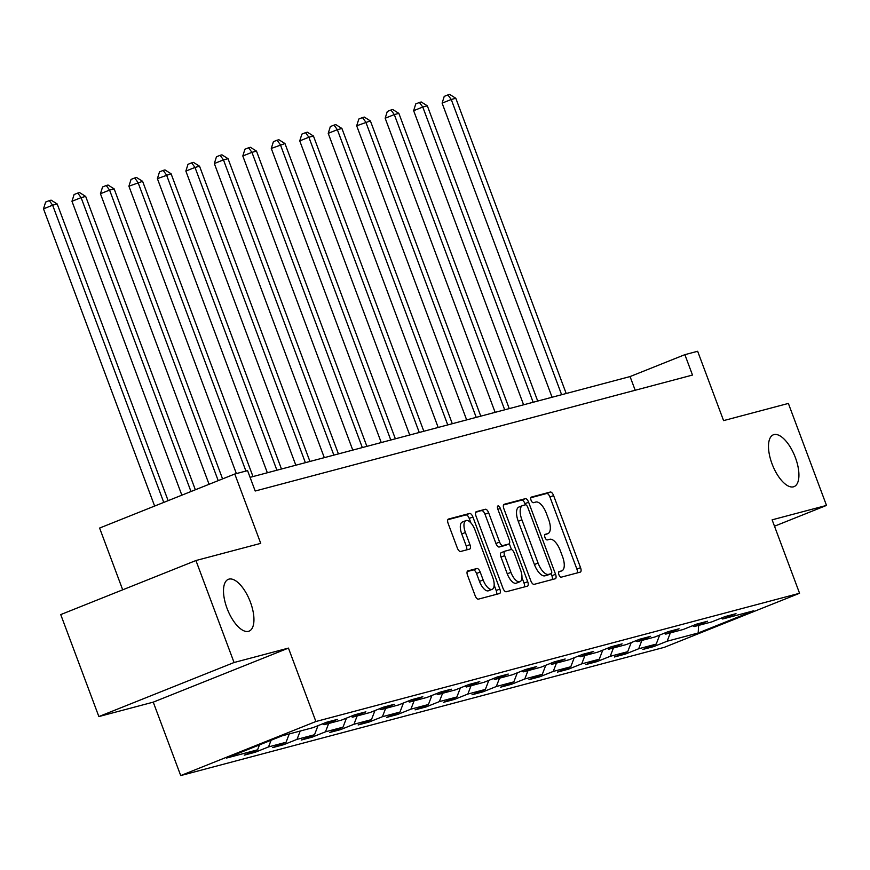 <?xml version="1.0" encoding="UTF-8"?>
<svg xmlns="http://www.w3.org/2000/svg" width="870" height="870" viewBox="0 0 870 870"><rect width="100%" height="100%" fill="white"/><g stroke="black" fill="none" stroke-linecap="round" stroke-linejoin="round"><path stroke-width="1.3" d="M558.91 574.7A2.991 1.294 68.2 0 0 561.215 577.18L580.246 572.123A4.285 1.838 68.2 0 0 580.344 572.101A4.285 1.838 68.2 0 0 580.551 567.653L553.603 495.574A4.285 1.838 68.2 0 0 550.308 492.05L531.276 497.096A2.991 1.294 68.2 0 0 531.211 497.118A2.991 1.294 68.2 0 0 531.07 500.228A2.991 1.294 68.2 0 0 533.375 502.697L535.833 502.044A13.692 5.894 68.2 0 1 546.36 513.343L548.6 519.346A13.692 5.894 68.2 0 1 547.959 533.582A13.692 5.894 68.2 0 1 547.665 533.68L545.196 534.332A2.991 1.294 68.2 0 0 545.131 534.354A2.991 1.294 68.2 0 0 544.99 537.464A2.991 1.294 68.2 0 0 547.295 539.933L549.753 539.28A13.692 5.894 68.2 0 1 560.28 550.579L562.531 556.582A13.692 5.894 68.2 0 1 561.879 570.818A13.692 5.894 68.2 0 1 561.585 570.916L559.116 571.568A2.991 1.294 68.2 0 0 559.051 571.59A2.991 1.294 68.2 0 0 558.91 574.7M250.408 602.138A27.905 12.017 68.2 0 0 228.364 579.322A27.905 12.017 68.2 0 0 227.037 608.326A27.905 12.017 68.2 0 0 249.081 631.141A27.905 12.017 68.2 0 0 250.408 602.138M795.387 457.62A27.905 12.017 68.2 0 0 773.354 434.804A27.905 12.017 68.2 0 0 772.027 463.808A27.905 12.017 68.2 0 0 794.071 486.624A27.905 12.017 68.2 0 0 795.387 457.62M467.853 570.905A4.285 1.838 68.2 0 0 467.755 570.938A4.285 1.838 68.2 0 0 467.56 575.385L475.118 595.602A4.285 1.838 68.2 0 0 478.402 599.136L499.543 593.525A4.285 1.838 68.2 0 0 499.641 593.503A4.285 1.838 68.2 0 0 499.837 589.055L472.888 516.976A4.285 1.838 68.2 0 0 469.604 513.452L448.463 519.053A4.285 1.838 68.2 0 0 448.376 519.085A4.285 1.838 68.2 0 0 448.17 523.533L457.305 547.959A4.285 1.838 68.2 0 0 460.589 551.482L469.637 549.09A4.285 1.838 68.2 0 0 469.724 549.057A4.285 1.838 68.2 0 0 469.93 544.609L465.406 532.494A11.451 4.926 68.2 0 1 465.95 520.597A11.451 4.926 68.2 0 1 474.987 529.96L492.724 577.408A11.451 4.926 68.2 0 1 492.181 589.305A11.451 4.926 68.2 0 1 483.144 579.942L480.186 572.036A4.285 1.838 68.2 0 0 476.901 568.512L467.668 570.981M774.496 526.209L826.5 505.416L788.372 403.43L723.579 420.612L697.653 351.273L684.875 354.655L692.498 375.057L255.193 491.017L247.569 470.616L234.791 474.009L99.604 528.057L122.692 589.817M234.063 662.516L98.865 716.565L153.25 702.144L288.448 648.096L234.063 662.516L195.935 560.53L260.728 543.358L234.791 474.009M288.448 648.096L315.897 721.513L799.563 593.264L664.365 647.313L180.71 775.572L315.897 721.513M826.5 505.416L772.114 519.836L799.563 593.264M530.83 580.834A4.285 1.838 68.2 0 0 534.115 584.357L555.256 578.757A4.285 1.838 68.2 0 0 555.354 578.724A4.285 1.838 68.2 0 0 555.549 574.276L528.612 502.207A4.285 1.838 68.2 0 0 525.317 498.673L504.176 504.285A4.285 1.838 68.2 0 0 504.089 504.306A4.285 1.838 68.2 0 0 503.882 508.754L530.83 580.834M527.405 586.141L506.264 591.752A4.285 1.838 68.2 0 1 502.969 588.218L476.031 516.149A4.285 1.838 68.2 0 1 476.227 511.701A4.285 1.838 68.2 0 1 476.325 511.669L485.373 509.265A4.285 1.838 68.2 0 1 488.657 512.8L499.587 542.032A4.285 1.838 68.2 0 0 502.871 545.555L508.874 543.967A4.285 1.838 68.2 0 0 508.972 543.935A4.285 1.838 68.2 0 0 509.167 539.487L497.792 509.059A2.991 1.294 68.2 0 1 497.934 505.938A2.991 1.294 68.2 0 1 500.304 508.385L527.698 581.66A4.285 1.838 68.2 0 1 527.492 586.108A4.285 1.838 68.2 0 1 527.405 586.141M98.865 716.565L60.737 614.59L195.935 560.53M255.204 752.245L268.536 746.917L286.056 742.273L272.723 747.602L283.674 744.698L297.007 739.369L314.527 734.726L301.194 740.055L312.145 737.151L325.478 731.822L342.997 727.168L329.665 732.507L340.616 729.604L353.949 724.264L371.468 719.62L358.135 724.949L369.087 722.046L382.419 716.717L399.95 712.073L386.606 717.402L397.557 714.498L410.901 709.17L428.421 704.515L415.077 709.855L426.028 706.951L439.372 701.611L456.891 696.968L443.559 702.307L454.499 699.393L467.842 694.064L485.362 689.421L472.029 694.749L482.98 691.846L496.313 686.517L513.833 681.873L500.5 687.202L511.451 684.298L524.784 678.97L542.304 674.315L528.971 679.655L539.922 676.751L553.255 671.412L570.774 666.768L557.442 672.097L568.393 669.193L581.725 663.864L599.256 659.221L585.912 664.549L596.863 661.646L610.207 656.317L627.727 651.673L614.383 657.002L625.334 654.099L638.678 648.77L656.197 644.115L642.854 649.455L653.805 646.551L667.149 641.212L698.175 632.99L753.714 610.783L722.687 619.005L736.02 613.676L725.069 616.58L711.736 621.909L694.216 626.563L707.549 621.223L696.598 624.127L683.265 629.467L665.746 634.11L679.078 628.782L668.127 631.685L654.795 637.014L637.264 641.658L650.608 636.329L639.657 639.232L626.313 644.561L608.793 649.205L622.137 643.876L611.186 646.78L597.842 652.108L580.323 656.763L593.666 651.423L582.715 654.327L569.371 659.667L551.852 664.31L565.185 658.981L554.233 661.885L540.901 667.214L523.381 671.857L536.714 666.529L525.763 669.432L512.43 674.761L494.91 679.416L508.243 674.076L497.292 676.98L483.959 682.319L466.44 686.963L479.772 681.623L468.821 684.538L455.488 689.866L437.969 694.51L451.302 689.181L440.35 692.085L427.018 697.414L409.487 702.057L422.831 696.729L411.88 699.632L398.536 704.961L381.017 709.615L394.36 704.276L383.409 707.179L370.065 712.519L352.546 717.163L365.878 711.834L354.938 714.738L341.595 720.066L324.075 724.71L337.408 719.381L326.457 722.285L313.124 727.614L282.097 735.846L226.559 758.053L257.585 749.82L244.252 755.149L255.204 752.245L254.714 750.962M271.103 740.239L268.536 746.917M289.253 733.943L286.056 742.273M324.075 724.71L322.444 723.883M300.204 731.039L297.007 739.369M318.007 725.667L314.527 734.726M352.546 717.163L350.914 716.336M328.675 723.492L325.478 731.822M346.478 718.109L342.997 727.168M381.017 709.615L379.385 708.789M357.157 715.945L353.949 724.264M374.959 710.562L371.468 719.62M409.487 702.057L407.867 701.242M385.627 708.387L382.419 716.717M403.43 703.014L399.95 712.073M437.969 694.51L436.338 693.684M414.098 700.839L410.901 709.17M431.901 695.456L428.421 704.515M466.44 686.963L464.808 686.136M442.569 693.292L439.372 701.611M460.371 687.909L456.891 696.968M494.91 679.416L493.279 678.589M471.04 685.745L467.842 694.064M488.842 680.362L485.362 689.421M523.381 671.857L521.75 671.042M499.51 678.187L496.313 686.517M517.313 672.814L513.833 681.873M551.852 664.31L550.221 663.484M527.981 670.639L524.784 678.97M545.784 665.256L542.304 674.315M580.323 656.763L578.691 655.936M556.452 663.092L553.255 671.412M574.254 657.709L570.774 666.768M608.793 649.205L607.173 648.389M584.934 655.534L581.725 663.864M602.736 650.162L599.256 659.221M637.264 641.658L635.644 640.831M613.404 647.987L610.207 656.317M631.207 642.615L627.727 651.673M665.746 634.11L664.114 633.284M641.875 640.44L638.678 648.77M659.678 635.057L656.197 644.115M694.216 626.563L692.585 625.737M670.346 632.892L667.149 641.212M698.632 625.389L698.175 632.99M722.687 619.005L721.056 618.189M153.25 702.144L180.71 775.572M684.875 354.655L630.065 376.569L250.081 477.336M259.477 744.883L257.585 749.82M635.187 390.249L630.065 376.569M653.326 645.268L653.805 646.551M624.856 652.815L625.334 654.099M596.385 660.363L596.863 661.646M567.914 667.91L568.393 669.193M539.443 675.468L539.922 676.751M510.973 683.015L511.451 684.298M482.502 690.562L482.98 691.846M454.02 698.121L454.499 699.393M425.55 705.668L426.028 706.951M397.079 713.215L397.557 714.498M368.608 720.762L369.087 722.046M340.137 728.32L340.616 729.604M311.667 735.868L312.145 737.151M283.196 743.415L283.674 744.698M577.256 572.928A4.285 1.838 68.2 0 0 576.897 569.111L549.949 497.042A4.285 1.838 68.2 0 0 546.654 493.507L530.765 497.727M525.382 504.817L524.958 503.665A4.285 1.838 68.2 0 0 521.663 500.13L503.523 504.948M552.265 579.55A4.285 1.838 68.2 0 0 551.895 575.733L551.134 573.7M551.188 573.667A2.991 1.294 68.2 0 0 551.254 573.645A2.991 1.294 68.2 0 0 551.395 570.535L527.742 507.275A2.991 1.294 68.2 0 0 525.447 504.807L522.848 505.492A13.692 5.894 68.2 0 0 522.555 505.59A13.692 5.894 68.2 0 0 521.902 519.825L538.073 563.064A13.692 5.894 68.2 0 0 548.6 574.363L551.188 573.667L547.534 575.135A2.991 1.294 68.2 0 0 547.6 575.113A2.991 1.294 68.2 0 0 547.665 575.081M519.194 506.949A13.692 5.894 68.2 0 0 518.901 507.047A13.692 5.894 68.2 0 0 518.248 521.282L521.902 519.825M547.534 575.135L544.946 575.82A13.692 5.894 68.2 0 1 534.419 564.532L518.248 521.282M475.662 512.332L485.373 509.265M505.405 545.349A4.285 1.838 68.2 0 1 505.318 545.392A4.285 1.838 68.2 0 1 505.22 545.425L499.217 547.012A4.285 1.838 68.2 0 1 495.933 543.489L485.003 514.257A4.285 1.838 68.2 0 0 481.719 510.733M509.298 543.696L511.506 549.59M521.946 577.528L524.044 583.128L527.698 581.66M510.929 572.362A11.451 4.926 68.2 0 0 519.966 581.715A11.451 4.926 68.2 0 0 520.51 569.817L514.257 553.102A4.285 1.838 68.2 0 0 510.973 549.568L504.97 551.156A4.285 1.838 68.2 0 0 504.883 551.188A4.285 1.838 68.2 0 0 504.676 555.636L510.929 572.362L507.275 573.819A11.451 4.926 68.2 0 0 516.312 583.172L519.966 581.715M504.796 551.232L501.316 552.624A4.285 1.838 68.2 0 0 501.229 552.657A4.285 1.838 68.2 0 0 501.022 557.104L504.676 555.636M507.275 573.819L501.022 557.104M524.403 586.935A4.285 1.838 68.2 0 0 524.044 583.128M492.181 589.305L488.527 590.763A11.451 4.926 68.2 0 1 479.49 581.41L476.532 573.493A4.285 1.838 68.2 0 0 473.247 569.97L467.19 571.568M465.95 520.597L462.296 522.054A11.451 4.926 68.2 0 0 461.752 533.962L465.406 532.494M466.635 549.883A4.285 1.838 68.2 0 0 466.276 546.066L461.752 533.962M470.92 522.935L469.234 518.444A4.285 1.838 68.2 0 0 465.95 514.909L447.811 519.716M496.542 594.319A4.285 1.838 68.2 0 0 496.183 590.512L494.171 585.118M566.196 393.512L455.804 98.277L451.247 99.484L442.112 103.138L552.08 397.253M442.112 103.138L444.233 96.374L447.887 94.917L451.247 99.484L561.629 394.719M447.887 94.917L449.714 94.428L455.804 98.277M537.714 401.059L427.333 105.825L422.776 107.032L413.642 110.686L523.599 404.8M413.642 110.686L415.762 103.921L419.416 102.464L422.776 107.032L533.158 402.266M419.416 102.464L421.243 101.975L427.333 105.825M509.244 408.606L398.862 113.372L394.306 114.579L385.171 118.233L495.128 412.347M385.171 118.233L387.291 111.48L390.945 110.011L394.306 114.579L504.687 409.813M390.945 110.011L392.772 109.533L398.862 113.372M480.773 416.154L370.392 120.919L356.689 125.791L466.657 419.905M356.689 125.791L358.821 119.027L362.475 117.57L365.824 122.137L476.216 417.372M362.475 117.57L364.302 117.08L370.392 120.919M452.302 423.712L341.921 128.477L337.353 129.684L328.218 133.338L438.186 427.453M328.218 133.338L330.35 126.574L334.004 125.117L337.353 129.684L447.745 424.919M334.004 125.117L335.831 124.627L341.921 128.477M423.831 431.259L313.45 136.024L308.883 137.232L299.748 140.886L409.716 435M299.748 140.886L301.879 134.121L305.533 132.664L308.883 137.232L419.264 432.466M305.533 132.664L307.36 132.186L313.45 136.024M395.361 438.806L284.979 143.572L271.277 148.433L381.245 442.547M271.277 148.433L273.408 141.679L277.062 140.211L280.412 144.79L390.793 440.024M277.062 140.211L278.878 139.733L284.979 143.572M366.89 446.364L256.498 151.13L251.941 152.337L242.806 155.991L352.774 450.105M242.806 155.991L244.927 149.227L248.581 147.769L251.941 152.337L362.322 447.571M248.581 147.769L250.408 147.28L256.498 151.13M338.419 453.912L228.027 158.677L223.47 159.884L214.335 163.538L324.303 457.653M214.335 163.538L216.456 156.774L220.11 155.317L223.47 159.884L333.852 455.119M220.11 155.317L221.937 154.827L228.027 158.677M309.938 461.459L199.556 166.224L195 167.431L185.865 171.085L295.822 465.2M185.865 171.085L187.985 164.321L191.639 162.864L195 167.431L305.381 462.666M191.639 162.864L193.466 162.385L199.556 166.224M281.467 469.006L171.085 173.772L157.394 178.644L267.351 472.758M157.394 178.644L159.514 171.879L163.168 170.411L166.529 174.99L276.91 470.224M163.168 170.411L164.995 169.933L171.085 173.772M252.996 476.564L142.615 181.33L128.912 186.191L236.368 473.584M128.912 186.191L131.044 179.427L134.698 177.969L138.047 182.537L245.927 471.061M134.698 177.969L136.525 177.48L142.615 181.33M222.579 478.891L114.144 188.877L109.576 190.084L100.441 193.738L209.072 484.285M100.441 193.738L102.573 186.974L106.227 185.517L109.576 190.084L218.207 480.642M106.227 185.517L108.054 185.027L114.144 188.877M195.348 489.777L85.673 196.424L81.106 197.631L71.971 201.285L181.852 495.171M71.971 201.285L74.102 194.532L77.756 193.064L81.106 197.631L190.987 491.528M77.756 193.064L79.583 192.585L85.673 196.424M168.127 500.663L57.202 203.982L52.635 205.189L43.5 208.843L154.632 506.057M43.5 208.843L45.631 202.079L49.285 200.622L52.635 205.189L163.767 502.414M49.285 200.622L51.102 200.133L57.202 203.982M558.638 572.09L561.585 570.916M544.718 534.854L547.665 533.68M546.654 493.507L550.308 492.05M549.949 497.042L553.603 495.574M576.897 569.111L580.551 567.653M521.663 500.13L525.317 498.673M524.958 503.665L528.612 502.207M551.895 575.733L555.549 574.276M534.419 564.532L538.073 563.064M544.946 575.82L548.6 574.363M485.003 514.257L488.657 512.8M495.933 543.489L499.587 542.032M499.217 547.012L502.871 545.555M505.22 545.425L508.874 543.967M497.901 509.352L500.304 508.385M473.247 569.97L476.901 568.512M476.532 573.493L480.186 572.036M479.49 581.41L483.144 579.942M466.276 546.066L469.93 544.609M465.95 514.909L469.604 513.452M469.234 518.444L472.888 516.976M496.183 590.512L499.837 589.055M558.627 572.112L561.879 570.818M544.707 534.876L547.959 533.582M547.6 575.113L551.254 573.645M518.901 507.047L522.555 505.59M505.318 545.392L508.972 543.935M501.229 552.657L504.883 551.188"/></g></svg>
